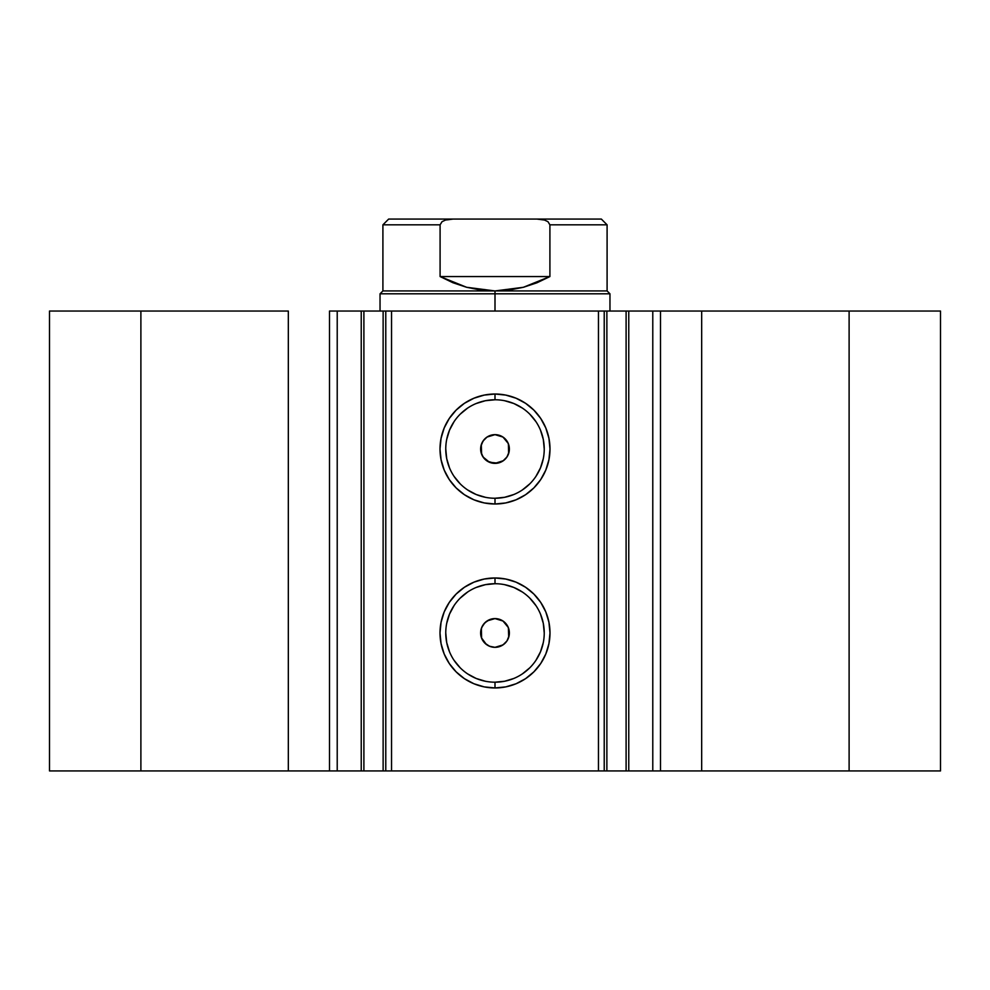 <?xml version="1.0" encoding="UTF-8"?>
<svg xmlns="http://www.w3.org/2000/svg" width="990" height="990" viewBox="0 0 990 990"><rect width="100%" height="100%" fill="white"/><g stroke="black" fill="none" stroke-linecap="round" stroke-linejoin="round"><path stroke-width="1.49" d="M337.602 770.925L361.239 770.925L361.239 311.046L385.593 311.046M337.602 311.046L363.899 311.046L363.899 770.925L383.13 770.925L383.13 311.046L363.899 311.046L363.899 770.925L337.219 770.925L337.219 311.046L361.239 311.046L361.239 770.925L385.593 770.925M604.407 311.046L940.5 311.046L849.111 311.046L849.111 770.925L940.5 770.925L940.5 311.046L940.5 770.925L701.675 770.925L849.111 770.925L849.111 311.046L660.491 311.046L660.491 770.925L701.675 770.925L701.675 311.046L701.675 770.925L652.781 770.925L660.491 770.925L660.491 311.046L652.781 311.046L652.781 770.925L652.781 311.046M495 399.774L495 394.02A54.995 54.995 0 0 1 549.995 449.014A54.995 54.995 0 0 1 495 503.997L484.271 502.945L473.963 499.814L464.446 494.74L456.118 487.897L449.274 479.568L444.201 470.052L441.07 459.744L440.006 449.014L441.07 438.285L444.201 427.965L449.274 418.461L456.118 410.132L464.446 403.289L473.963 398.215L484.271 395.084L495 394.02L505.729 395.084L516.038 398.215L525.554 403.289L533.882 410.132L540.726 418.461L545.799 427.965L548.93 438.285L549.995 449.014L548.93 459.744L545.799 470.052L540.726 479.568L533.882 487.897L525.554 494.74L516.038 499.814L505.729 502.945L495 503.997L495 498.255A49.24 49.24 0 0 0 544.24 449.014A49.24 49.24 0 0 0 495 399.774A49.24 49.24 0 0 0 445.76 449.014A49.24 49.24 0 0 0 495 498.255L495 503.997A54.995 54.995 0 0 1 440.006 449.014A54.995 54.995 0 0 1 495 394.02L495 399.774A49.24 49.24 0 0 1 544.24 449.014A49.24 49.24 0 0 1 495 498.255A49.24 49.24 0 0 1 445.76 449.014A49.24 49.24 0 0 1 495 399.774L485.397 400.715L476.153 403.524M495 583.716L495 577.974A54.995 54.995 0 0 1 549.995 632.957A54.995 54.995 0 0 1 495 687.951L484.271 686.899L473.963 683.768L464.446 678.682L456.118 671.839L449.274 663.51L444.201 654.006L441.07 643.686L440.006 632.957L441.07 622.227L444.201 611.919L449.274 602.415L456.118 594.074L464.446 587.243L473.963 582.157L484.271 579.026L495 577.974L505.729 579.026L516.038 582.157L525.554 587.243L533.882 594.074L540.726 602.415L545.799 611.919L548.93 622.227L549.995 632.957L548.93 643.686L545.799 654.006L540.726 663.51L533.882 671.839L525.554 678.682L516.038 683.768L505.729 686.899L495 687.951L495 682.197A49.24 49.24 0 0 0 544.24 632.957A49.24 49.24 0 0 0 495 583.716A49.24 49.24 0 0 0 445.76 632.957A49.24 49.24 0 0 0 495 682.197L495 687.951A54.995 54.995 0 0 1 440.006 632.957A54.995 54.995 0 0 1 495 577.974L495 583.716A49.24 49.24 0 0 1 544.24 632.957A49.24 49.24 0 0 1 495 682.197A49.24 49.24 0 0 1 445.76 632.957A49.24 49.24 0 0 1 495 583.716L485.397 584.669L476.153 587.466M483.12 624.876L481.363 628.415L481.598 638.154M481.833 638.723L483.256 641.248M486.61 644.626L490.273 646.532L495 647.336A14.367 14.367 0 0 1 480.633 632.957A14.367 14.367 0 0 1 495 618.589L492.253 618.849M492.067 618.886L486.597 621.299M489.592 462.33L495 463.382A14.367 14.367 0 0 1 480.633 449.014A14.367 14.367 0 0 1 495 434.647L489.604 435.687M489.988 435.55L486.61 437.345M486.585 460.659L489.419 462.256M483.083 440.971L481.289 444.72L481.61 454.224M481.858 454.818L483.417 457.516M385.778 770.925L383.13 770.925L383.13 311.046L385.778 311.046L385.778 770.925L385.778 311.046L391.533 311.046L391.533 770.925L385.778 770.925L604.222 770.925L598.467 770.925L598.467 311.046L604.222 311.046L604.222 770.925L604.222 311.046L626.101 311.046L626.101 770.925L652.398 770.925M604.407 770.925L626.101 770.925L606.87 770.925L606.87 311.046L606.87 770.925L604.222 770.925M337.219 770.925L329.509 770.925L329.509 311.046L329.509 770.925L288.325 770.925L288.325 311.046L140.889 311.046L140.889 770.925L140.889 311.046L288.325 311.046L288.325 770.925L49.5 770.925L49.5 311.046L140.889 311.046L49.5 311.046L49.5 770.925L337.219 770.925L337.219 311.046L329.509 311.046L337.219 311.046M385.778 311.046L598.467 311.046L391.533 311.046L391.533 770.925L598.467 770.925L598.467 311.046L604.222 311.046M628.761 311.046L628.761 770.925L626.101 770.925L626.101 311.046L652.398 311.046M486.375 644.453L481.486 637.845L480.633 633.093L481.4 628.328L483.689 624.096L487.266 620.854L495 618.589L502.982 621.015L508.278 627.462L509.095 635.766L506.954 640.951L502.982 644.911L495 647.336L499.727 646.532L504.009 644.156M508.848 636.805L508.588 637.647M508.526 628.093L508.786 628.898M498.948 619.146L499.777 619.406M505.11 438.805L507.92 442.728L509.281 447.356L509.021 452.17L507.177 456.637L503.972 460.239L499.752 462.578L495 463.382L487.488 461.266L483.863 458.085L481.486 453.89L480.633 449.151L481.4 444.386L483.689 440.142L486.375 437.518M495 498.255L504.603 497.302L513.847 494.505M522.361 489.951L529.823 483.825M535.937 476.376L540.49 467.862L543.3 458.618M544.24 449.014L543.3 439.411L540.49 430.167M535.937 421.653L529.823 414.191M522.361 408.066L513.847 403.524L504.603 400.715M467.639 408.066L460.177 414.191M454.064 421.653L449.51 430.167L446.7 439.411M445.76 449.014L446.7 458.618L449.51 467.862M454.064 476.376L460.177 483.825M467.639 489.951L476.153 494.505L485.397 497.302M503.39 437.345L499.727 435.439L495 434.647L502.982 437.06L508.278 443.508L509.095 451.811L506.954 456.996L502.982 460.956L497.809 463.11L489.506 462.293L483.046 456.996L480.905 451.811L480.905 446.205L483.046 441.033L487.018 437.06L495 434.647A14.367 14.367 0 0 1 509.367 449.014A14.367 14.367 0 0 1 495 463.382L503.403 460.672M495 682.197L504.603 681.256L513.847 678.459M522.361 673.905L529.823 667.78M535.937 660.318L540.49 651.804L543.3 642.572M544.24 632.957L543.3 623.354L540.49 614.122M535.937 605.608L529.823 598.146M522.361 592.02L513.847 587.466L504.603 584.669M467.639 592.02L460.177 598.146M454.064 605.608L449.51 614.122L446.7 623.354M445.76 632.957L446.7 642.572L449.51 651.804M454.064 660.318L460.177 667.78M467.639 673.905L476.153 678.459L485.397 681.256M495 647.336L489.506 646.235L484.84 643.129L481.722 638.463L480.633 632.957L481.722 627.462L484.84 622.797L489.506 619.678L495 618.589A14.367 14.367 0 0 1 509.367 632.957A14.367 14.367 0 0 1 495 647.336L495 647.336M506.88 457.108L508.637 453.568L508.402 443.817M508.167 443.248L506.744 440.723M503.403 621.299L500.581 619.715M500.42 619.653L495 618.589M506.917 641L508.712 637.251L508.39 627.747M508.142 627.153L506.583 624.455M495 293.807L495 290.936L382.907 290.936L495 290.936L495 293.807L380.036 293.807L495 293.807L495 311.046L495 293.807L609.964 293.807L495 293.807M609.964 311.046L609.964 293.807L607.093 290.936L495 290.936L607.093 290.936L607.093 224.829L549.908 224.829L549.908 276.556L523.376 287.286L495 290.936L466.624 287.286L440.092 276.556L440.092 224.829L382.907 224.829L440.092 224.829L440.092 276.556L549.908 276.556L549.908 224.829L547.953 221.661L544.488 220.052L536.951 219.075L453.049 219.075L445.5 220.052L442.047 221.661L440.092 224.829L442.047 221.661L445.5 220.052L453.049 219.075L388.649 219.075L536.951 219.075L544.488 220.052L547.953 221.661L549.908 224.829L607.093 224.829L601.351 219.075L536.951 219.075L601.351 219.075M495 290.936L509.305 290.021L523.376 287.286L536.988 282.769L549.908 276.556L440.092 276.556L453.012 282.769L466.624 287.286L480.695 290.021L495 290.936M380.036 311.046L380.036 293.807L382.907 290.936L382.907 224.829L388.649 219.075"/></g></svg>
